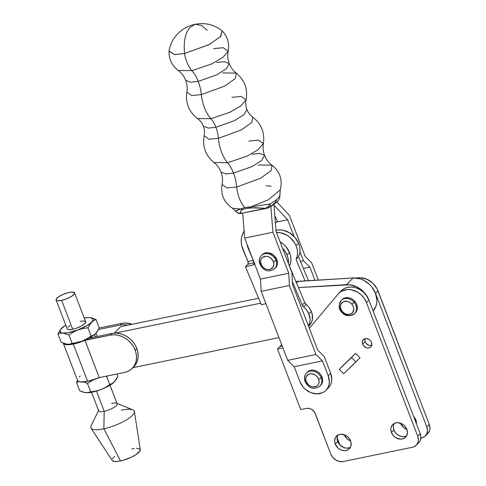 <?xml version="1.0" encoding="UTF-8"?>
<svg xmlns="http://www.w3.org/2000/svg" width="486" height="486" viewBox="0 0 486 486"><rect width="100%" height="100%" fill="white"/><g stroke="black" fill="none" stroke-linecap="round" stroke-linejoin="round"><path stroke-width="0.73" d="M85.566 321.604L84.941 323.494L81.448 326.003L76.259 328.281L72.724 329.283A9.89 2.716 -21 0 0 85.664 321.781L74.571 292.882A9.89 2.716 159 0 1 61.625 300.384L72.724 329.283L68.617 329.636L67.785 329.423L67.147 328.536M56.103 299.971L67.196 328.87A9.89 2.716 -21 0 0 72.724 329.283L61.625 300.384A9.89 2.716 159 0 1 56.103 299.971A9.89 2.716 159 0 1 69.042 292.475A9.89 2.716 159 0 1 74.571 292.882M132.283 368.309L133.936 366.632A20.77 17.119 -135.6 0 0 136.779 348.45L135.132 350.133A20.77 17.119 44.4 0 1 132.283 368.309A20.77 17.119 44.4 0 1 124.616 372.41L99.278 377.622L84.941 340.346A18.693 5.133 159 0 1 73.307 344.076L87.626 381.364A18.693 5.133 -21 0 0 99.253 377.634L87.626 381.364L73.307 344.076A18.693 5.133 159 0 1 63.295 343.268L64.231 344.173L65.719 344.617L70.349 344.568L79.03 342.551L84.704 340.127A17.654 4.848 159 0 1 82.17 341.154L73.72 343.657L68.508 344.295L66.023 344.058M63.271 343.213L77.584 380.508A18.693 5.133 -21 0 0 87.626 381.364L80.038 381.911L78.55 381.467L77.578 380.489M94.57 334.49L95.469 336.834L94.57 334.49M91.538 392.287L98.688 410.913A9.89 2.716 -21 0 0 104.211 411.32L96.447 391.09L104.211 411.32A9.89 2.716 159 0 1 98.786 410.05L91.095 425.797A23.261 6.391 -21 0 0 103.852 428.786L120.528 460.935A15.06 4.137 -21 0 0 140.29 449.757L134.385 411.521A23.261 6.391 159 0 1 103.852 428.786A23.261 6.391 -21 0 0 127.867 418.975A23.261 6.391 -21 0 0 132.757 409.801L116.5 403.252A9.89 2.716 159 0 1 114.423 407.147A9.89 2.716 159 0 1 104.211 411.32L103.852 428.786L104.211 411.32A9.89 2.716 -21 0 0 117.156 403.823L110.006 385.198M121.293 410.19A23.261 6.391 159 0 1 134.385 411.521M111.628 403.41A9.89 2.716 159 0 1 116.5 403.252M103.852 428.786A23.261 6.391 159 0 1 91.028 428.16L112.223 460.528A15.06 4.137 -21 0 0 120.528 460.935L103.852 428.786M136.347 448.28L139.324 448.681L140.083 449.246L139.986 451.002L135.989 454.635L131.348 457.198L123.165 460.272L118.11 461.36L114.277 461.469L112.223 460.521M112.357 458.827L114.562 456.476M131.815 448.894L134.233 448.463M120.188 325.043A20.77 17.119 44.4 0 1 127.842 325.146L123.772 324.691L120.188 325.043L98.464 329.514L120.188 325.043L121.834 323.366L120.188 325.043M132.216 324.247A20.77 17.119 -135.6 0 0 121.834 323.366L99.18 328.026L121.834 323.366L125.418 323.014L132.216 324.247M110.304 335.121A20.77 17.119 44.4 0 1 135.132 350.133L136.779 348.45A20.77 17.119 -135.6 0 0 111.95 333.445L110.304 335.121L111.95 333.445L88.75 338.213A17.654 4.848 159 0 1 85.512 339.781A17.654 4.848 159 0 1 84.704 340.127L110.304 335.121L113.888 334.769L117.606 335.152L121.324 336.245L124.896 338.013L128.176 340.382L131.044 343.274L133.395 346.561L135.132 350.133L136.189 353.838L136.523 357.544L136.129 361.104L135.017 364.378L133.225 367.252L130.831 369.603L127.927 371.347L124.616 372.41L99.278 377.622L84.965 340.334L110.304 335.121M79.133 377.081L80.305 376.006M89.934 317.595L96.034 319.533L99.241 327.886L96.738 332.278L94.685 334.368L91.155 336.13L87.948 327.777L82.839 328.524L77.875 329.964L73.204 332.169L68.884 334.988L72.092 343.341L77.201 342.594L82.17 341.154A17.654 4.848 -21 0 0 84.704 340.127A17.654 4.848 -21 0 0 85.512 339.781A17.654 4.848 -21 0 0 88.75 338.213L111.95 333.445L115.534 333.092L119.258 333.469L122.97 334.562L126.542 336.33L129.823 338.706L132.696 341.591L135.041 344.884L136.779 348.45L137.836 352.156L138.17 355.861L137.775 359.421L136.663 362.702L134.877 365.569L133.073 367.44M97.236 336.47L95.973 333.183L97.236 336.47M99.278 377.622L84.965 340.334L99.278 377.622M95.742 333.426A17.654 4.848 -21 0 1 88.75 338.213L92.844 335.783L95.742 333.426L93.561 335.121L82.17 341.154L69.777 344.124L67.147 344.24A17.654 4.848 -21 0 0 67.147 344.246L69.777 344.124L72.092 343.341L68.884 334.988L62.852 333.056L60.221 333.177L57.907 333.955L61.114 342.314L67.256 344.252A17.654 4.848 -21 0 0 82.17 341.154L86.836 338.949L91.155 336.13L87.948 327.777L90.463 323.378L93.652 320.529L96.034 319.533L99.241 327.886L95.742 333.426A17.654 4.848 -21 0 0 95.906 333.256A17.654 4.848 -21 0 0 95.924 333.238L95.906 333.256M67.147 344.24L61.114 342.314L57.907 333.955L60.422 329.557L62.475 327.467M61.4 328.421L57.907 333.955L60.221 333.177L62.852 333.056L68.884 334.988L73.204 332.169L77.875 329.964L82.839 328.524L87.948 327.777L91.453 322.236A17.654 4.848 159 0 1 77.875 329.964A17.654 4.848 159 0 1 62.852 333.056A17.654 4.848 159 0 1 61.242 328.591A17.654 4.848 159 0 1 61.406 328.421A17.654 4.848 159 0 1 65.756 325.122L60.622 329.326L59.869 330.917L60.853 332.564L62.852 333.056L67.524 332.807L77.875 329.964L87.626 325.207L91.453 322.236L92.753 320.493L92.941 319.083L91.131 317.783L88.646 317.552L84.224 318.032A17.654 4.848 159 0 1 89.892 317.589A17.654 4.848 159 0 1 90.001 317.601L89.898 317.589M80.135 321.374L83.112 320.973L85.068 321.234M67.912 327.163L69.984 325.511M91.441 317.832L90.001 317.601A17.654 4.848 159 0 1 91.453 322.236L93.652 320.529L96.034 319.533L91.441 317.832M84.631 392.536L79.722 390.793L76.515 382.433L78.945 381.632L76.515 382.433L79.722 390.793L82.833 392.081L87.116 392.755L90.7 391.819L87.492 383.466L93.257 379.87L87.492 383.466L90.7 391.819L95.809 391.072L100.778 389.632A17.654 4.848 -21 0 0 114.356 381.905A17.654 4.848 -21 0 0 114.514 381.735L117.855 376.364L116.944 373.989L117.855 376.364L116.257 379.426L113.293 382.847L109.769 384.608L106.622 376.115L105.347 376.377L106.562 376.249L109.769 384.608L105.45 387.427L109.769 384.608L112.169 383.6L114.526 381.717A17.654 4.848 -21 0 0 114.532 381.717M85.755 392.718L85.864 392.731A17.654 4.848 -21 0 0 100.778 389.632L95.809 391.072L88.385 392.597L85.755 392.718A17.654 4.848 -21 0 0 85.761 392.718L92.328 392.129L100.778 389.632L108.84 385.884L114.356 381.905M87.492 383.466L83.683 381.96L87.492 383.466M76.515 382.433L77.535 380.368L76.515 382.433M69.042 292.475L72.019 292.074L74.473 292.706L74.407 293.86L71.782 296.247L66.983 298.696L61.625 300.384L57.524 300.737L56.194 300.148L56.261 298.999L58.885 296.606L63.684 294.158L69.042 292.475M296.041 259.36L298.513 256.845A18.693 15.406 -135.6 0 0 298.544 243.146L296.071 245.667A18.693 15.406 44.4 0 1 296.041 259.36L297.165 256.231L297.554 252.799L297.183 249.227L296.071 245.667L294.473 242.593L289.844 237.29L286.971 235.254L280.629 232.764L276.449 232.417A18.693 15.406 44.4 0 1 296.071 245.667L298.544 243.146L299.655 246.706L300.026 250.284L299.637 253.71L298.513 256.845L308.489 280.671L298.513 256.845L296.041 259.36L305.05 280.878L296.041 259.36M282.494 248.121A18.693 15.406 44.4 0 1 287.013 254.901L289.48 252.386A18.693 15.406 -135.6 0 0 280.058 241.779L283.253 244.008L285.786 246.487L289.48 252.386L290.592 255.946L290.962 259.518L290.579 262.95L289.456 266.079A18.693 15.406 -135.6 0 0 289.48 252.386L287.013 254.901A18.693 15.406 44.4 0 1 288.423 263.515L288.119 258.467L287.013 254.901L285.416 251.827L282.494 248.115M308.561 326.276L309.345 325.48A15.576 12.836 -135.6 0 0 311.289 311.374A15.576 12.836 -135.6 0 0 306.095 304.388L303.622 306.909A15.576 12.836 44.4 0 1 308.817 313.895A15.576 12.836 44.4 0 1 308.44 325.954L309.843 322.145L310.05 319.448L308.817 313.895L306.66 310.123L302.237 305.05L292.396 281.534L302.237 305.05L304.704 302.529L309.132 307.602L311.289 311.374L308.817 313.895L311.289 311.374L312.17 314.144L312.316 319.624L311.569 322.127L309.303 325.523M289.456 266.079L304.704 302.529L289.456 266.079M247.921 264.263L254.166 262.738L247.921 264.263L245.448 266.784L261.346 304.771L265.903 303.659L261.346 304.771L245.448 266.784L247.921 264.263M254.858 263.436L252.927 264.955L245.448 266.784L252.927 264.955L254.427 263.424L252.927 264.955A4.155 3.426 44.4 0 0 254.342 264.159L254.348 264.153M247.933 264.287L248.115 261.972L243.043 249.798A22.848 18.826 44.4 0 1 244.13 231.275M302.237 305.05L304.704 302.529A4.155 3.426 -135.6 0 0 306.095 304.388L303.622 306.909A4.155 3.426 44.4 0 1 302.237 305.05M274.839 215.741L277.324 221.258L275.44 223.183L277.324 221.258L274.839 215.741M248.267 248.522L248.577 248.206L248.267 248.522A16.615 13.693 44.4 0 1 247.119 244.422L248.267 248.522L253.206 260.32L248.267 248.522M253.157 263.011L253.51 261.875L253.206 260.32A2.078 1.045 -103.7 0 1 253.188 262.975M276.012 230.291L279.863 229.884L283.101 230.243L289.443 232.733L294.844 237.247L298.544 243.146A18.693 15.406 -135.6 0 0 276.012 230.291M247.963 264.256A2.078 1.045 76.3 0 0 247.982 261.596L253.206 260.32L247.982 261.596L241.749 245.734L241.238 241.651L241.536 237.697L242.629 234.027L244.47 230.783M222.655 72.9L236.287 73.113L235.376 78.465L224.593 86.119L201.356 94.618A26.311 13.037 78.3 0 0 198.209 81.387L216.811 74.826L226.458 68.648L229.234 63.575L224.198 61.667L216.713 62.524M258.297 165.021L272.032 165.185L271.255 170.562L260.368 178.344L236.731 187.007A26.311 13.037 78.3 0 0 233.523 173.131A26.311 13.037 78.3 0 0 227.582 162.755L213.949 162.537C205.535 155.496 202.279 146.578 204.169 135.77L208.901 139.227L218.414 138.31A26.311 13.037 78.3 0 0 227.582 162.755A26.311 13.037 -101.7 0 1 218.414 138.31L241.414 129.877L251.979 122.308L252.69 117.096L251.979 122.308L241.414 129.877L218.414 138.31A20.691 10.255 78.3 0 0 215.881 127.247L234.452 120.692L244.094 114.526L246.864 109.459L244.094 114.526L234.452 120.692L215.881 127.247A20.691 10.255 -101.7 0 1 218.414 138.31L208.901 139.227L204.169 135.77C204.849 132.763 204.588 129.574 203.379 126.196L208.403 128.097L215.881 127.247L208.403 128.097L203.379 126.196C202.012 122.879 200.068 120.334 197.547 118.56L210.869 118.706L230.066 112.175L240.928 105.857L246.068 99.885L241.342 96.428L231.822 97.346M238.687 213.433A5.261 4.787 -72.5 0 1 237.557 212.898L238.669 213.427L236.099 211.744L232.502 208.227C223.967 202.516 220.492 194.576 222.066 184.419L226.956 187.954L236.731 187.007A21.645 10.728 78.3 0 0 244.78 207.534A21.645 10.728 -101.7 0 1 236.731 187.007L260.368 178.344L271.255 170.562L272.032 165.185C268.752 162.816 266.261 159.53 264.542 155.326L261.772 160.398L252.125 166.57L233.523 173.131A26.311 13.037 -101.7 0 1 236.731 187.007L226.956 187.954L222.066 184.419C222.91 180.464 222.558 176.351 221.009 172.08C219.393 168.083 217.042 164.9 213.949 162.537L227.582 162.755A26.311 13.037 -101.7 0 1 233.523 173.131L226.039 173.988L221.009 172.08L226.039 173.988L233.523 173.131L252.125 166.57L261.772 160.398L264.542 155.326L259.512 153.418L252.027 154.269M207.273 30.357L201.301 25.321L195.172 24.3C181.715 26.949 171.272 37.544 169.067 50.957L174.353 54.535L184.552 53.527L174.583 54.547L169.031 51.273C168.861 59.219 171.923 65.622 178.21 70.47L191.94 70.634A21.645 10.728 -101.7 0 1 184.552 53.527L209.253 44.512L220.784 36.365L222.114 30.843L220.456 36.723L208.81 44.742L184.552 53.527C183.416 41.231 185.324 32.489 190.275 27.295L195.172 24.3L190.275 27.295C185.324 32.489 183.416 41.231 184.552 53.527A21.645 10.728 78.3 0 0 191.94 70.634L211.732 63.903L222.916 57.384L228.171 51.237C227.327 55.191 227.685 59.304 229.234 63.575C230.85 67.572 233.201 70.756 236.287 73.113L235.376 78.465L224.593 86.119L201.356 94.618L191.757 95.554L186.855 92.14C187.566 88.318 187.177 84.382 185.695 80.33L190.731 82.237L198.209 81.387A26.311 13.037 -101.7 0 1 201.356 94.618A26.311 13.037 78.3 0 0 210.869 118.706A20.691 10.255 -101.7 0 1 215.881 127.247A20.691 10.255 78.3 0 0 210.869 118.706L230.066 112.175L240.928 105.857L246.068 99.885C245.387 102.892 245.655 106.082 246.864 109.459C248.231 112.776 250.175 115.322 252.69 117.096C261.34 123.845 264.906 132.648 263.382 143.516L258.485 140.102L248.881 141.037M319.338 386.607A9.356 7.709 -135.6 0 0 321.191 377.901A2.078 0.571 159 0 1 318.603 379.104A7.278 6.002 44.4 0 1 314.916 386.911A7.278 6.002 44.4 0 1 306.216 381.65L305.724 379.056L306.253 376.656L308.738 374.214L311.155 373.716L315.013 374.852L317.17 376.699L318.603 379.104L319.089 381.698L318.561 384.098L317.097 385.927L313.658 387.032L311.052 386.516L308.653 385.07L306.216 381.65A2.078 0.571 159 0 1 305.099 381.565A2.078 0.571 -21 0 0 306.216 381.65A7.278 6.002 44.4 0 1 309.898 373.843A7.278 6.002 44.4 0 1 318.603 379.104A2.078 0.571 -21 0 0 321.191 377.901L322.018 377.057A9.356 7.709 -135.6 0 0 307.377 372.142L306.551 372.987A9.356 7.709 44.4 0 1 321.191 377.901A9.356 7.709 -135.6 0 0 307.122 372.47M305.269 381.176A9.356 7.709 44.4 0 1 306.551 372.987C304.418 375.344 303.938 378.205 305.099 381.559A2.078 0.571 159 0 1 305.269 381.176M274.876 268.387L276.765 266.036L277.263 264.56L277.439 262.956L276.813 259.615L275.993 260.46L276.813 259.615A9.356 7.709 -135.6 0 0 262.173 254.7L261.346 255.545C259.22 257.902 258.734 260.763 259.895 264.111A2.078 0.571 159 0 1 260.065 263.734A9.356 7.709 44.4 0 1 261.346 255.545A9.356 7.709 44.4 0 1 275.993 260.46A2.078 0.571 159 0 1 273.399 261.662A7.278 6.002 44.4 0 1 269.712 269.469A7.278 6.002 44.4 0 1 261.012 264.208A2.078 0.571 159 0 1 259.901 264.117A2.078 0.571 -21 0 0 261.012 264.208A7.278 6.002 44.4 0 1 264.694 256.401A7.278 6.002 44.4 0 1 273.399 261.662A2.078 0.571 -21 0 0 275.993 260.46A9.356 7.709 -135.6 0 0 261.924 255.029M229.234 63.575L226.458 68.648L216.811 74.826L198.209 81.387A26.311 13.037 78.3 0 0 191.94 70.634A26.311 13.037 -101.7 0 1 198.209 81.387L190.731 82.237L185.695 80.33C183.981 76.126 181.485 72.833 178.21 70.47L191.94 70.634L211.732 63.903L222.916 57.384L228.171 51.237L223.281 47.701L213.506 48.649M263.382 143.516L258.291 149.579L247.228 156.055L227.582 162.755L247.228 156.055L258.291 149.579L263.382 143.516C262.677 147.337 263.066 151.274 264.542 155.326M266.85 208.33L240.965 213.427C239.938 212.175 240.467 210.881 242.544 209.545A6.233 5.358 -118.6 0 1 240.515 209.004L232.502 208.227L240.515 209.004L244.78 207.534L250.989 206.836L268.321 199.825L280.252 189.85L279.936 194.436C279.808 198.859 279.638 201.028 269.414 207.309A5.261 2.308 -119.1 0 0 269.894 204.053A5.261 2.308 60.9 0 1 269.438 207.297L268.296 207.868A5.261 0.79 66.5 0 1 268.011 207.765L268.266 206.544L265.526 208.342L240.965 213.427L240.6 211.519L241.214 210.529L243.219 209.229L246.05 208.421L254.925 207.692L265.526 208.342L240.965 213.427L237.557 212.898L236.05 211.689M279.796 193.957A23.686 6.494 158.9 0 1 279.936 194.461A23.686 6.494 158.9 0 1 269.894 204.053L250.989 206.836L268.321 199.825L280.252 189.85C282.755 179.887 280.009 171.667 272.032 165.185M240.515 209.004L235.655 211.137C235.145 210.973 236.767 210.262 240.515 209.004A6.233 5.358 61.4 0 0 242.544 209.545C244.397 208.628 247.216 208.044 251.007 207.795L250.989 206.836L244.78 207.534L240.515 209.004M276.552 200.232L274.93 202.99L270.605 206.301M279.936 194.461A23.686 6.494 158.9 0 1 269.894 204.053L250.989 206.836L251.007 207.795L265.526 208.342L268.266 206.544L269.894 204.053L268.266 206.544A5.261 0.79 66.5 0 1 268.296 207.862L266.771 208.342M210.869 118.706A26.311 13.037 -101.7 0 1 201.356 94.618L191.757 95.554L186.855 92.14C185.336 103.008 188.896 111.81 197.547 118.56L210.869 118.706M169.031 51.273L169.067 50.951M266.134 185.761L271.158 186.278M236.099 211.744L237.557 212.898L240.965 213.427M268.011 207.765L268.679 207.431M244.677 238.079L242.684 213.33L244.677 238.079L272.938 232.235L270.866 206.477L272.938 232.235L288.727 273.241L272.938 232.235L244.677 238.079L260.46 279.092L244.677 238.079M299.923 381.619L294.182 366.705L287.712 360.326L261.164 291.351L260.46 279.092L288.727 273.241L260.46 279.092L261.164 291.351L289.431 285.507L288.727 273.241L289.431 285.507L315.979 354.476L289.431 285.507L261.164 291.351L287.712 360.326L315.979 354.476L322.449 360.861L315.979 354.476L287.712 360.326L294.182 366.705L322.449 360.861L328.19 375.775L322.449 360.861L294.182 366.705L299.923 381.619L303.197 387.105L305.494 389.414L310.979 392.724L316.927 393.897L322.443 392.755L324.763 391.358L326.677 389.474L328.105 387.172L328.992 384.554L329.308 381.704L328.19 375.775A16.615 13.693 44.4 0 1 325.918 390.331A16.615 13.693 44.4 0 1 299.923 381.619M276.844 201.976L289.419 215.438L305.202 256.45L311.672 262.829L318.312 280.076L311.672 262.829L305.202 256.45L289.419 215.438L276.844 201.976M314.946 280.276L309.88 267.112L303.41 260.727L299.953 251.754L303.41 260.727L300.403 261.353L303.41 260.727L309.88 267.112L303.373 268.454L309.88 267.112L314.946 280.276M294.03 236.36L287.645 219.775L273.983 205.147L276.109 231.53L291.873 272.488L292.578 284.747L317.771 350.193L324.241 356.578L330.656 373.254L328.19 375.775L330.656 373.254L324.241 356.578L317.771 350.193L292.578 284.747L291.873 272.488L276.109 231.53L273.983 205.147L287.645 219.775L276.522 222.078L287.645 219.775L294.03 236.36M274.134 269.165A9.356 7.709 -135.6 0 0 275.993 260.46A9.356 7.709 44.4 0 1 274.712 268.649L275.532 267.804A9.356 7.709 -135.6 0 0 276.813 259.615L273.679 255.229L268.922 252.866L267.245 252.696L264.135 253.334L261.747 255.18M327.236 388.836L329.15 386.953L330.577 384.657L331.464 382.032L331.78 379.183L330.656 373.254A16.615 13.693 -135.6 0 1 328.39 387.816L325.918 390.331M320.08 385.829L321.963 383.478L322.643 380.398L322.018 377.057L320.177 373.971L317.407 371.602L314.12 370.308L312.443 370.138L309.339 370.775L306.952 372.622M273.399 261.662L273.885 264.256L273.357 266.656L270.872 269.098L268.454 269.59L265.848 269.074L263.448 267.628L261.62 265.459L260.52 261.614L261.049 259.214L262.519 257.386L265.951 256.274L268.564 256.79L270.963 258.242L273.399 261.662M321.191 377.901A9.356 7.709 44.4 0 1 319.91 386.091L320.736 385.252A9.356 7.709 -135.6 0 0 322.018 377.057L321.191 377.901M132.891 367.689L278.976 337.63L132.891 367.689M419.242 442.169L420.135 440.735L420.888 437.315L420.19 433.609L368.91 300.014L365.265 293.696L362.732 290.962L356.651 286.801L349.877 284.796L298.459 287.597L346.5 284.687A20.77 17.119 44.4 0 1 368.91 300.02L366.766 295.938L363.704 292.365L359.95 289.565L355.758 287.724L351.433 286.977L347.283 287.378L343.602 288.903L341.257 290.768M260.678 303.173L115.279 333.092L260.678 303.173M295.919 281.534A29.081 23.966 -135.6 0 1 298.179 281.297L296.527 282.98L298.179 281.297L353.091 277.968A20.77 17.119 -135.6 0 1 373.661 289.559A20.77 17.119 -135.6 0 1 373.12 310.985L375.842 306.472L376.668 303.379L376.887 300.087L375.502 293.295L371.857 286.977L369.324 284.243L363.242 280.082L359.889 278.788L353.091 277.968L295.518 281.601M258.613 298.234L120.759 326.604L258.613 298.234M353.091 277.968L346.5 284.687L353.091 277.968M114.362 333.123L120.759 326.604L114.362 333.123M372.142 345.163L370.417 345.516L368.558 345.151L366.128 343.395L365.108 341.676L362.635 344.197A5.194 4.277 44.4 0 1 363.346 339.653A5.194 4.277 44.4 0 1 371.474 342.381L371.723 345.121L371 346.658L369.67 347.684L367.951 348.037L366.086 347.672L363.656 345.911L362.635 344.197L362.289 342.344L362.665 340.637L363.71 339.331L366.165 338.542L368.917 339.35L370.454 340.668L371.474 342.381A5.194 4.277 44.4 0 1 370.763 346.925A5.194 4.277 44.4 0 1 362.635 344.197L365.108 341.676A5.194 4.277 -135.6 0 0 371.668 345.339M349.95 447.594L346.949 448.207L343.717 447.57L339.489 444.514L337.709 441.531L335.237 444.046A9.034 7.448 44.4 0 1 336.476 436.136A9.034 7.448 44.4 0 1 350.613 440.887L351.22 444.107L350.564 447.084L348.741 449.356L347.478 450.115L344.477 450.729L341.245 450.091L338.262 448.286L335.237 444.046L334.629 440.826L335.291 437.85L337.108 435.578L338.371 434.818L341.372 434.205L346.16 435.614L348.839 437.898L350.613 440.887A9.034 7.448 44.4 0 1 349.373 448.791A9.034 7.448 44.4 0 1 335.237 444.046L337.709 441.531A9.034 7.448 -135.6 0 0 350.43 447.351M406.15 436.027L404.71 436.495L401.527 436.483L398.362 435.237L395.683 432.947L393.909 429.964L391.437 432.485A9.034 7.448 44.4 0 1 392.676 424.576A9.034 7.448 44.4 0 1 406.812 429.32L407.42 432.546L406.764 435.517L405.986 436.768L403.678 438.548L400.677 439.168L395.89 437.758L393.21 435.468L391.437 432.485L390.829 429.26L390.999 427.71L392.263 425.037L394.571 423.257L397.572 422.638L402.359 424.047L405.032 426.337L406.812 429.32A9.034 7.448 44.4 0 1 405.573 437.23A9.034 7.448 44.4 0 1 391.437 432.485L393.909 429.964A9.034 7.448 -135.6 0 0 406.624 435.79M400.5 423.245L403.526 427.486L406.849 429.417A9.034 7.448 44.4 0 1 400.5 423.245A9.034 7.448 44.4 0 1 400.464 423.154L400.5 423.245M415.87 420.08A9.034 7.448 44.4 0 1 416.453 423.877L415.87 420.08L413.671 416.623A9.034 7.448 44.4 0 1 415.87 420.08M344.301 434.812L347.326 439.046L350.649 440.978A9.034 7.448 44.4 0 1 344.301 434.812A9.034 7.448 44.4 0 1 344.264 434.715L344.301 434.812M341.664 300.093L342.745 299.036L345.546 297.772L348.839 297.784L352.119 299.078L354.889 301.454A9.356 7.709 -135.6 0 0 342.083 299.619L341.263 300.457C338.408 305.196 338.511 309.047 341.585 312.024C344.902 316.283 349.246 316.799 354.622 313.567L355.442 312.723A9.356 7.709 -135.6 0 0 354.889 301.454L354.069 302.292A9.356 7.709 44.4 0 1 354.622 313.567A9.356 7.709 44.4 0 1 341.816 311.733A9.356 7.709 44.4 0 1 341.263 300.457A9.356 7.709 44.4 0 1 354.069 302.292L351.882 304.181A7.278 6.002 44.4 0 1 351.803 313.403A7.278 6.002 44.4 0 1 342.351 311.526L341.816 311.733M354.488 313.695A9.356 7.709 -135.6 0 0 354.069 302.292A9.356 7.709 -135.6 0 0 341.397 300.33M416.295 445.219L418.768 442.697A10.382 8.56 -135.6 0 0 420.19 433.609L417.717 436.13L366.438 302.541L368.91 300.02L420.19 433.609L417.717 436.13A10.382 8.56 44.4 0 1 416.295 445.219A10.382 8.56 44.4 0 1 412.462 447.272L343.189 461.524A10.382 8.56 44.4 0 1 330.772 454.021A10.382 8.56 -135.6 0 0 330.772 454.021L332.813 457.448L335.893 460.078L339.532 461.512L343.189 461.524L412.462 447.272L414.115 446.737L416.769 444.69L418.221 441.616L418.416 439.836L417.717 436.13L366.438 302.541L364.293 298.459L361.238 294.887L357.477 292.08L351.123 289.723L346.846 289.553L341.136 291.418L338.189 293.957L309.345 328.311L338.189 293.957A17.654 14.55 44.4 0 1 338.809 293.265A17.654 14.55 44.4 0 1 366.438 302.541L368.91 300.02A17.654 14.55 -135.6 0 0 341.281 290.75L338.809 293.265M282.925 347.879L277.488 348.997L300.749 409.595L306.587 408.392L309.145 408.404L311.69 409.406L314.667 412.401L330.772 454.015A10.382 8.56 44.4 0 1 330.772 454.015L315.274 413.647A7.272 5.99 44.4 0 0 306.587 408.392L300.749 409.595L277.488 348.997L281.698 344.702L277.488 348.997L282.925 347.879M341.585 312.024L342.351 311.526A7.278 6.002 44.4 0 1 342.436 302.298A7.278 6.002 44.4 0 1 351.882 304.181L353.316 306.581L353.802 309.181L352.642 312.583L350.783 314.017L347.059 314.375L344.507 313.373L342.351 311.526L340.923 309.12L340.437 306.52L340.965 304.127L343.456 301.691L347.174 301.326L349.732 302.335L351.882 304.181L354.889 301.454L356.73 304.54L357.356 307.881L356.669 310.961L354.786 313.312M343.42 365.114L355.637 353.365L359.998 357.817L343.663 373.764L339.301 369.311L351.518 357.568L355.88 362.015L359.998 357.817L355.637 353.365L343.42 365.114L355.637 353.365L351.518 357.568L355.88 362.015L343.663 373.764L339.301 369.311L343.42 365.114M365.108 341.676L364.913 338.718A5.194 4.277 -135.6 0 0 365.108 341.676M337.898 435.061A9.034 7.448 -135.6 0 0 337.709 441.531L337.102 438.305L337.758 435.328M394.091 423.494A9.034 7.448 -135.6 0 0 393.909 429.964L393.302 426.738L393.958 423.768M282.19 345.983L279.997 346.439L282.19 345.983M337.126 437.734L339.829 444.775L337.126 437.734M420.84 438.172L421.526 438.032L420.84 438.172M425.359 435.985L427.832 433.463A10.382 8.56 -135.6 0 0 429.253 424.369L426.781 426.89A10.382 8.56 44.4 0 1 425.359 435.985A10.382 8.56 44.4 0 1 421.526 438.032L424.63 436.628L426.726 434.016L427.48 430.596L426.781 426.89L375.502 293.301L377.974 290.786L429.253 424.369L426.781 426.89L375.502 293.301L377.974 290.786A17.654 14.55 -135.6 0 0 356.566 278.089M356.347 278.144L360.497 277.737L366.948 279.274L372.768 283.131L377.027 288.696L429.253 424.369L429.952 428.075L429.752 429.855L429.193 431.495L427.103 434.107M91.733 337.6L91.398 336.719M195.172 24.3C205.019 22.417 213.919 24.525 221.871 30.63M222.114 30.843C227.563 36.626 229.586 43.424 228.171 51.237M236.287 73.113C244.701 80.154 247.963 89.078 246.068 99.885M241.524 213.567L238.669 213.427M259.895 264.111C262.391 268.728 267.045 273.934 274.712 268.649M305.099 381.559C307.595 386.17 312.243 391.376 319.91 386.091"/></g></svg>
